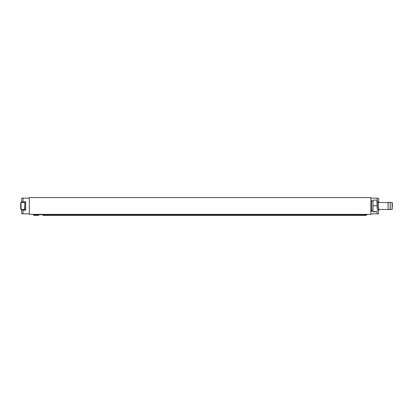 <?xml version="1.0" encoding="UTF-8"?>
<svg xmlns="http://www.w3.org/2000/svg" width="413" height="413" viewBox="0 0 413 413"><rect width="100%" height="100%" fill="white"/><g stroke="black" fill="none" stroke-linecap="round" stroke-linejoin="round"><path stroke-width="0.62" d="M25.678 209.907L24.842 209.907L24.842 202.05L25.678 202.05M370.874 214.357L29.344 214.357L29.344 197.595L370.874 197.595L370.874 214.357M366.945 214.357L366.945 214.703A1.569 1.569 0 0 1 364.328 214.703M357.255 214.357L357.255 214.703L366.945 214.703A1.569 1.569 0 0 1 365.634 215.405L365.634 215.405A1.569 1.569 0 0 0 366.945 214.703A1.569 1.569 0 0 1 365.634 215.405A1.569 1.569 0 0 0 366.945 214.703A1.569 1.569 0 0 1 365.634 215.405A1.569 1.569 0 0 0 366.945 214.703A1.569 1.569 0 0 1 365.634 215.405L357.255 215.405L357.255 214.703L42.962 214.703L42.962 215.405L357.255 215.405M33.272 214.703A1.569 1.569 0 0 0 34.584 215.405A1.569 1.569 0 0 1 33.272 214.703A1.569 1.569 0 0 0 34.584 215.405A1.569 1.569 0 0 1 33.272 214.703A1.569 1.569 0 0 0 34.584 215.405A1.569 1.569 0 0 1 33.272 214.703L33.272 214.357L33.272 214.703L42.962 214.703L42.962 214.357M34.584 215.405A1.569 1.569 0 0 0 35.895 214.703A1.569 1.569 0 0 1 34.584 215.405L38.776 215.405M377.157 200.217L377.157 198.121L378.731 198.379L378.731 202.571M378.731 209.381L378.468 213.836L370.874 213.836M377.157 198.121L370.874 198.121M377.157 213.836L377.157 211.735M377.157 210.165L378.468 210.165L378.205 209.381M378.205 202.308L378.468 209.381L388.158 209.484L388.055 202.571L378.468 202.571L378.468 201.787L377.157 201.787M378.731 210.429L378.468 210.165M378.468 201.787L378.731 201.523M21.486 202.571L21.75 198.121L23.061 198.121L23.061 201.787L25.678 201.787L25.678 210.165L23.061 210.165L23.061 213.836L21.75 213.836L21.486 209.381M21.75 209.381L21.75 210.165L23.061 210.165M23.061 198.121L29.344 198.121M23.061 213.836L29.344 213.836M23.061 201.787L21.75 201.787L21.75 202.571M21.486 201.523L21.75 201.787M21.75 210.165L21.486 210.429M20.65 208.963L21.068 209.381L20.65 208.963L21.068 209.381L20.65 208.963L20.65 202.989L21.068 202.571L21.068 209.381L24.63 209.381L24.842 202.783M392.35 209.148L390.254 209.644L390.254 202.308L392.35 202.804L392.123 209.412L392.123 202.54L392.35 205.911M392.35 203.093L392.35 206.908M390.135 209.396L388.158 209.644L388.158 202.308L390.254 202.453L390.151 209.396M377.157 209.907L378.205 209.907L378.205 202.05L377.157 202.05M377.157 200.212L377.157 208.71L376.919 200.119L372.97 200.119L372.97 205.777L376.919 205.777M370.874 200.475L371.395 200.475L371.395 211.477L370.874 211.477M376.919 211.833L372.97 211.833L372.97 205.777M372.97 211.637L376.919 211.637M371.395 201.028L371.504 210.821L372.862 210.821L372.97 201.028M20.65 202.989L21.068 202.571L20.65 202.989L21.068 202.571L24.63 202.571M378.468 209.381L378.205 209.644M371.504 201.131L372.862 201.131"/></g></svg>
